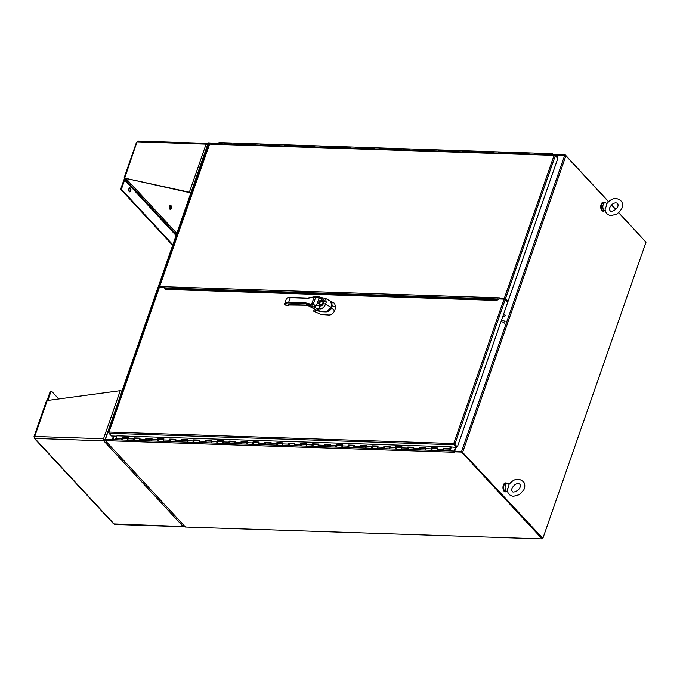 <?xml version="1.0" encoding="UTF-8"?>
<svg xmlns="http://www.w3.org/2000/svg" width="680" height="680" viewBox="0 0 680 680"><rect width="100%" height="100%" fill="white"/><g stroke="black" fill="none" stroke-linecap="round" stroke-linejoin="round"><path stroke-width="1.02" d="M608.54 201.577L565.114 154.743L557.49 154.487L557.583 155.516M645.592 241.757L618.834 212.679M615.808 209.423L611.558 204.833M216.376 143.454L208.445 142.868L208.242 143.446L209.567 143.488L208.004 143.607L105.111 439.62M216.487 143.573A0.892 0.493 91.9 0 0 215.917 143.658L216.07 143.123M555.024 155.193L557.217 155.261A0.892 0.493 -88.1 0 1 557.303 155.082L564.91 155.32L565.114 154.743M556.954 157.267L557.693 155.516M557.217 155.261L556.639 156.927M603.236 211.131A4.471 2.482 -88.1 0 1 603.049 211.131A4.471 2.482 -88.1 0 1 601.111 204.399A4.471 2.482 -88.1 0 1 603.347 202.19A4.471 2.482 -88.1 0 1 603.534 202.206M604.545 210.715A4.471 2.482 -88.1 0 1 603.423 211.148A4.471 2.482 -88.1 0 1 601.477 204.417A4.471 2.482 -88.1 0 1 603.721 202.198A4.471 2.482 -88.1 0 1 604.809 202.7M505.487 491.835A4.471 2.482 -88.1 0 1 505.3 491.844A4.471 2.482 -88.1 0 1 503.353 485.112A4.471 2.482 -88.1 0 1 505.597 482.894A4.471 2.482 -88.1 0 1 505.784 482.919M506.787 491.427A4.471 2.482 -88.1 0 1 505.673 491.852A4.471 2.482 -88.1 0 1 503.727 485.12A4.471 2.482 -88.1 0 1 505.971 482.91A4.471 2.482 -88.1 0 1 507.059 483.412M606.688 203.821L606.645 205.691L605.081 208.701C605.268 212.797 607.317 215.093 611.235 215.585L617.177 213.936L621.503 209.202C622.854 206.465 622.888 203.906 621.613 201.518C616.785 196.877 611.813 197.65 606.688 203.821M606.798 203.651L606.033 203.04A4.012 2.227 91.9 0 0 605.192 202.716A4.012 2.227 91.9 0 0 603.185 204.697A4.012 2.227 91.9 0 0 604.928 210.732A4.012 2.227 91.9 0 0 605.268 210.698M605.192 202.716L603.704 202.666A4.012 2.227 91.9 0 0 601.698 204.646A4.012 2.227 91.9 0 0 603.44 210.681L604.928 210.732M508.929 484.534L508.887 486.396L507.322 489.404C507.51 493.51 509.567 495.805 513.485 496.289L519.427 494.64L523.753 489.906C525.096 487.169 525.138 484.611 523.855 482.222C519.035 477.589 514.054 478.354 508.929 484.534M509.048 484.364L508.274 483.752A4.012 2.227 91.9 0 0 507.442 483.421A4.012 2.227 91.9 0 0 505.435 485.41A4.012 2.227 91.9 0 0 507.178 491.436A4.012 2.227 91.9 0 0 507.518 491.402M507.442 483.421L505.954 483.378A4.012 2.227 91.9 0 0 503.948 485.358A4.012 2.227 91.9 0 0 505.69 491.394L507.178 491.436M113.492 436.058L112.183 439.833L105.298 439.603L208.429 143.454M112.608 439.85L113.925 436.075M618.723 212.781L646 242.199L542.869 538.347L461.907 451.809M542.869 538.347L461.796 451.494M557.048 157.369L557.846 155.091L564.723 155.32L461.592 451.469L454.716 451.239L456.025 447.465M564.723 155.32L565.887 155.796L608.43 201.679M611.456 204.935L615.697 209.517M504.008 298.554L503.804 299.124M504.356 299.175L504.552 298.613M454.376 452.251L453.951 451.8L461.575 452.055L542.113 538.909L185.444 527.034L104.916 440.181L112.956 440.887L454.376 452.251A0.892 0.493 -88.1 0 1 454.35 452.234L454.376 452.251M542.113 538.909L542.308 538.331L461.779 451.477L454.155 451.223L453.951 451.8M454.172 451.223A0.892 0.493 -88.1 0 1 454.223 451.027L112.803 439.662A0.892 0.493 91.9 0 0 112.956 440.887M112.531 440.427L112.752 439.866M112.735 439.85L105.111 439.594L104.916 440.181M461.779 451.477L461.575 452.055M454.58 451.239L455.897 447.457M455.473 447.448L454.223 451.027M112.803 439.662L114.053 436.075M542.198 538.654L542.742 538.347M160.506 287.538L160.65 287.104L160.803 287.7M504.296 298.554L505.274 299.022M501.007 321.572A3.579 1.454 19.2 0 1 504.585 323.17M505.121 321.623A3.579 1.454 -160.8 0 0 501.551 320.025M502.894 316.157A3.579 1.454 19.2 0 1 504.917 316.786M505.452 315.24A3.579 1.454 -160.8 0 0 503.429 314.611M497.123 300.22L497.573 298.936A2.014 0.816 -160.8 0 0 496.663 299.192L496.068 299.974M497.573 298.936L498.805 298.979M169.516 289.102L167.391 288.226A2.014 0.816 -160.8 0 0 165.937 287.895L164.5 287.844M499.341 298.401L502.809 298.52L502.945 299.098M502.809 298.52L502.605 299.089M161.559 287.725L161.755 287.155L164.628 287.257L159.902 287.096L160.259 287.683M508.028 301.427L505.512 298.716L555.305 155.728L557.821 158.44L508.028 301.427L504.662 298.579L499.647 298.409L499.4 297.882L164.67 286.731L159.588 286.756L159.154 286.918L159.706 287.666M505.512 298.716L499.333 298.07M164.67 286.731L164.67 286.731A0.892 0.493 91.9 0 0 164.594 287.164L165.206 287.971M499.162 299.089L499.562 298.325M555.305 155.728L554.098 155.38L554.803 154.981L554.098 155.38L504.348 298.24M159.588 286.756L209.822 143.497L208.981 144.118L554.098 155.38M554.906 155.057L557.362 157.947M108.859 432.625L159.273 287.657L164.483 287.827L165.427 289.425L166.694 289.119M165.427 289.416L496.808 300.458L498.831 298.962L504.041 299.132L453.747 443.547L454.869 444.142L505.197 299.608L504.041 299.132M159.273 287.657L108.536 432.293M108.868 432.888L108.987 432.063L109.013 433.279L454.019 444.771L453.747 443.547L457.385 446.853L507.713 302.32L505.197 299.608M453.925 444.66L454.062 443.879L454.019 444.771L456.535 447.483L450.321 446.837L116.969 435.804M116.816 436.169L111.529 435.99L109.013 433.279M454.223 444.193L456.739 446.904L456.535 447.483M454.308 444.125L457.385 446.853M218.671 143.752A0.892 0.493 -88.1 0 1 219.181 142.605L225.02 142.8A0.892 0.493 -88.1 0 1 225.131 142.826M224.502 143.939A0.892 0.493 -88.1 0 1 225.02 142.8M230.571 144.143L231.089 143.004A0.892 0.493 -88.1 0 1 231.498 143.463M236.402 144.339L237.04 143.225M242.471 144.543L242.989 143.395A0.892 0.493 -88.1 0 1 243.406 143.862M248.302 144.738L248.94 143.624M254.379 144.933L254.889 143.794A0.892 0.493 -88.1 0 1 255.306 144.254M260.21 145.129L260.839 144.016M266.279 145.333L266.798 144.194M272.111 145.529L272.74 144.415M278.179 145.732L278.698 144.585M284.01 145.928L284.639 144.815M290.079 146.124L290.598 144.984M295.911 146.319L296.539 145.206M301.979 146.523L302.498 145.375M307.81 146.719L308.44 145.605M313.879 146.922L314.398 145.775A0.892 0.493 -88.1 0 1 314.815 146.234M319.71 147.109L320.348 145.996M325.779 147.314L326.298 146.174A0.892 0.493 -88.1 0 1 326.714 146.633M331.611 147.509L332.248 146.395M337.688 147.713L338.207 146.566A0.892 0.493 -88.1 0 1 338.615 147.033M343.519 147.908L344.148 146.795M349.588 148.112L350.106 146.965A0.892 0.493 -88.1 0 1 350.514 147.424M355.419 148.299L356.048 147.186M361.488 148.504L362.006 147.364A0.892 0.493 -88.1 0 1 362.414 147.823M367.319 148.699L367.948 147.585M373.388 148.903L373.906 147.756A0.892 0.493 -88.1 0 1 374.315 148.223M379.219 149.099L379.848 147.985M385.288 149.294L385.806 148.155A0.892 0.493 -88.1 0 1 386.214 148.614M391.119 149.489L391.756 148.376M397.188 149.694L397.707 148.546A0.892 0.493 -88.1 0 1 398.123 149.013M403.019 149.889L403.656 148.775M409.088 150.093L409.606 148.945A0.892 0.493 -88.1 0 1 410.023 149.405M414.927 150.28L415.556 149.167M420.997 150.484L421.515 149.345A0.892 0.493 -88.1 0 1 421.923 149.804M426.827 150.68L427.457 149.566M432.897 150.883L433.415 149.736A0.892 0.493 -88.1 0 1 433.823 150.203M438.727 151.079L439.356 149.965M444.796 151.283L445.315 150.135A0.892 0.493 -88.1 0 1 445.723 150.594M450.627 151.47L451.256 150.356M456.696 151.674L457.215 150.535A0.892 0.493 -88.1 0 1 457.623 150.994M462.527 151.869L463.156 150.756M468.596 152.073L469.115 150.926A0.892 0.493 -88.1 0 1 469.523 151.394M474.427 152.269L475.065 151.156M480.496 152.464L481.015 151.326A0.892 0.493 -88.1 0 1 481.431 151.784M486.327 152.66L486.965 151.546M492.405 152.864L492.915 151.725A0.892 0.493 -88.1 0 1 493.331 152.184M498.236 153.059L498.865 151.946M504.305 153.263L504.823 152.116A0.892 0.493 -88.1 0 1 505.231 152.575M510.136 153.459L510.765 152.345M516.205 153.655L516.723 152.516A0.892 0.493 -88.1 0 1 517.131 152.975M522.036 153.85L522.665 152.737M528.105 154.054L528.623 152.906A0.892 0.493 -88.1 0 1 529.031 153.374M533.936 154.249L534.565 153.136M540.005 154.453L540.524 153.306A0.892 0.493 -88.1 0 1 540.932 153.765M545.836 154.641L546.465 153.527M551.769 154.844L551.947 154.215A0.892 0.493 -88.1 0 1 552.857 154.879M552.092 154.853L552.406 154.165L552.568 154.87L552.406 154.147L552.041 154.853M552.423 153.706L546.592 153.51A0.892 0.493 91.9 0 0 546.116 154.02L545.938 154.649M539.869 154.445L540.048 153.816A0.892 0.493 -88.1 0 1 540.515 153.306L534.684 153.111A0.892 0.493 -88.1 0 0 534.216 153.62L534.038 154.249M527.969 154.045L528.148 153.425A0.892 0.493 -88.1 0 1 528.615 152.906L522.784 152.719A0.892 0.493 -88.1 0 0 522.317 153.23L522.138 153.858M516.069 153.655L516.248 153.025A0.892 0.493 -88.1 0 1 516.715 152.516L510.884 152.32A0.892 0.493 -88.1 0 0 510.416 152.83L510.238 153.459M504.169 153.255L504.348 152.626A0.892 0.493 -88.1 0 1 504.815 152.116L498.984 151.92A0.892 0.493 -88.1 0 0 498.517 152.43L498.338 153.059M492.26 152.864L492.447 152.235A0.892 0.493 -88.1 0 1 492.915 151.725L487.084 151.53A0.892 0.493 -88.1 0 0 486.608 152.04L486.429 152.668M480.361 152.464L480.539 151.835A0.892 0.493 -88.1 0 1 481.015 151.326L475.184 151.13A0.892 0.493 -88.1 0 0 474.708 151.64L474.529 152.269M468.46 152.065L468.639 151.436A0.892 0.493 -88.1 0 1 469.115 150.926L463.284 150.731A0.892 0.493 -88.1 0 0 462.808 151.249L462.629 151.869M456.56 151.674L456.739 151.045A0.892 0.493 -88.1 0 1 457.206 150.535L451.375 150.339A0.892 0.493 -88.1 0 0 450.908 150.85L450.729 151.478M444.66 151.274L444.839 150.645A0.892 0.493 -88.1 0 1 445.306 150.135L439.475 149.94A0.892 0.493 -88.1 0 0 439.008 150.45L438.829 151.079M432.76 150.875L432.939 150.255A0.892 0.493 -88.1 0 1 433.406 149.736L427.575 149.549A0.892 0.493 -88.1 0 0 427.108 150.059L426.929 150.688M420.861 150.484L421.039 149.855A0.892 0.493 -88.1 0 1 421.506 149.345L415.675 149.149A0.892 0.493 -88.1 0 0 415.208 149.659L415.021 150.288M408.952 150.084L409.13 149.456A0.892 0.493 -88.1 0 1 409.606 148.945L403.775 148.75A0.892 0.493 -88.1 0 0 403.3 149.26L403.121 149.889M397.052 149.685L397.23 149.065A0.892 0.493 -88.1 0 1 397.707 148.546L391.875 148.359A0.892 0.493 -88.1 0 0 391.399 148.869L391.221 149.498M385.152 149.294L385.33 148.665A0.892 0.493 -88.1 0 1 385.806 148.155L379.967 147.959A0.892 0.493 -88.1 0 0 379.5 148.469L379.321 149.099M373.252 148.894L373.43 148.266A0.892 0.493 -88.1 0 1 373.898 147.756L368.067 147.56A0.892 0.493 -88.1 0 0 367.6 148.078L367.421 148.699M361.352 148.504L361.53 147.874A0.892 0.493 -88.1 0 1 361.998 147.364L356.167 147.169A0.892 0.493 -88.1 0 0 355.7 147.679L355.521 148.308M349.452 148.104L349.63 147.475A0.892 0.493 -88.1 0 1 350.098 146.965L344.267 146.769A0.892 0.493 -88.1 0 0 343.8 147.28L343.621 147.908M337.543 147.704L337.73 147.084A0.892 0.493 -88.1 0 1 338.198 146.566L332.367 146.37A0.892 0.493 -88.1 0 0 331.899 146.888L331.712 147.509M325.644 147.314L325.822 146.684A0.892 0.493 -88.1 0 1 326.298 146.174L320.467 145.979A0.892 0.493 -88.1 0 0 319.991 146.489L319.812 147.118M313.743 146.914L313.922 146.285A0.892 0.493 -88.1 0 1 314.398 145.775L308.567 145.579A0.892 0.493 -88.1 0 0 308.091 146.089L307.912 146.719M301.844 146.514L302.022 145.894A0.892 0.493 -88.1 0 1 302.906 145.843M302.022 145.894L296.191 145.698L296.012 146.328M289.944 146.124L290.122 145.494A0.892 0.493 -88.1 0 1 291.006 145.444M290.122 145.494L284.291 145.299L284.113 145.928M278.043 145.724L278.222 145.095A0.892 0.493 -88.1 0 1 279.106 145.044M278.222 145.095L272.391 144.908L272.212 145.529M266.144 145.333L266.322 144.704A0.892 0.493 -88.1 0 1 267.206 144.653M266.322 144.704L260.491 144.508L260.312 145.137M254.235 144.933L254.422 144.305A0.892 0.493 -88.1 0 1 254.889 143.794L249.058 143.599A0.892 0.493 -88.1 0 0 248.582 144.109L248.404 144.738M242.335 144.534L242.513 143.913A0.892 0.493 -88.1 0 1 242.989 143.395L237.158 143.2A0.892 0.493 -88.1 0 0 236.682 143.718L236.504 144.339M230.435 144.143L230.613 143.514A0.892 0.493 -88.1 0 1 231.089 143.004L225.258 142.808A0.892 0.493 -88.1 0 0 224.782 143.319L224.604 143.947M260.491 144.508A0.892 0.493 -88.1 0 1 260.958 143.999L272.62 144.381M272.391 144.908A0.892 0.493 -88.1 0 1 272.858 144.389L284.521 144.781M284.291 145.299A0.892 0.493 -88.1 0 1 284.758 144.789L296.421 145.18M296.191 145.698A0.892 0.493 -88.1 0 1 296.659 145.189L308.329 145.571M451.375 447.312L449.871 450.594A0.892 0.493 91.9 0 1 449.029 449.956A0.892 0.493 91.9 0 1 449.99 449.616L449.539 449.531L449.701 450.287L450.644 448.587L449.803 448.554L450.644 448.587M451.095 447.304L450.653 448.562M449.556 449.081L443.725 448.885A0.892 0.493 91.9 0 0 443.666 450.679L449.497 450.874M122.213 439.943A0.892 0.493 -88.1 0 1 121.728 438.558L122.17 437.504L128.239 437.708L127.797 438.762L133.629 438.948L134.07 437.903L140.139 438.107L139.697 439.152L145.537 439.348L145.97 438.294L152.04 438.498L151.606 439.552L157.437 439.748L157.87 438.693L163.94 438.897L163.506 439.943L169.337 440.138L169.77 439.093L175.848 439.288L175.406 440.342L181.237 440.538L181.679 439.484L187.748 439.688L187.306 440.742L193.137 440.938L193.579 439.883L199.648 440.087L199.206 441.133L205.037 441.329L205.479 440.283L211.548 440.478L211.106 441.533L216.937 441.728L217.379 440.674L223.448 440.878L223.014 441.932L228.846 442.119L229.279 441.073L235.348 441.277L234.915 442.323L240.746 442.519L241.179 441.464L247.248 441.668L246.815 442.723L252.645 442.918L253.079 441.864L259.156 442.068L258.714 443.122L264.546 443.309L264.988 442.263L271.056 442.459L270.615 443.513L276.445 443.708L276.887 442.654L282.957 442.858L282.514 443.912L288.346 444.108L288.787 443.054L294.856 443.258L294.414 444.304L300.254 444.499L300.688 443.454L306.756 443.649L306.323 444.703L312.154 444.898L312.587 443.844L318.656 444.048L318.223 445.102L324.054 445.298L324.488 444.244L330.556 444.448L330.123 445.493L335.954 445.689L336.396 444.635L342.465 444.839L342.023 445.893L347.854 446.088L348.296 445.035L354.365 445.238L353.923 446.292L359.754 446.479L360.196 445.434L366.265 445.638L365.823 446.683L371.654 446.879L372.096 445.825L378.165 446.029L377.723 447.083L383.562 447.279L383.996 446.225L390.065 446.429L389.631 447.474L395.462 447.669L395.896 446.624L401.965 446.819L401.531 447.873L407.363 448.069L407.796 447.015L413.874 447.219L413.431 448.273L419.262 448.469L419.704 447.414L425.774 447.618L425.332 448.664L431.162 448.86L431.604 447.814L437.673 448.01L437.606 450.475M432.259 449.021C431.154 449.012 431.111 449.344 432.14 450.007M419.866 449.888L425.688 450.075A0.892 0.493 91.9 0 1 425.332 448.664L425.705 450.075M420.359 448.63C419.254 448.613 419.212 448.944 420.24 449.608M413.431 448.264L413.797 449.684L419.628 449.879A0.892 0.493 91.9 0 0 419.747 449.854M408.459 448.231C407.354 448.222 407.311 448.545 408.34 449.208M396.066 449.089L401.888 449.285A0.892 0.493 91.9 0 1 401.531 447.873L401.897 449.285L407.728 449.48A0.892 0.493 91.9 0 0 407.847 449.454M396.559 447.831C395.454 447.822 395.411 448.154 396.44 448.817M384.157 448.698L389.988 448.894A0.892 0.493 91.9 0 1 389.631 447.474L389.988 448.894L395.828 449.081A0.892 0.493 91.9 0 0 395.947 449.063M384.65 447.44C383.546 447.431 383.512 447.754 384.54 448.417M377.731 447.075L378.089 448.494L383.92 448.69A0.892 0.493 91.9 0 0 384.038 448.664M372.75 447.04C371.646 447.032 371.611 447.355 372.631 448.026M360.357 447.899L366.18 448.094A0.892 0.493 91.9 0 1 365.823 446.683L366.188 448.094L372.019 448.29A0.892 0.493 91.9 0 0 372.138 448.273M360.85 446.641C359.745 446.633 359.703 446.964 360.731 447.627M348.457 447.508L354.28 447.704A0.892 0.493 91.9 0 1 353.923 446.292L354.288 447.704L360.12 447.89A0.892 0.493 91.9 0 0 360.238 447.873M348.95 446.25C347.846 446.241 347.803 446.565 348.832 447.227M342.031 445.885L342.388 447.304L348.219 447.5A0.892 0.493 91.9 0 0 348.339 447.474M337.05 445.85C335.945 445.842 335.903 446.173 336.931 446.837M324.657 446.717L330.48 446.904A0.892 0.493 91.9 0 1 330.123 445.493L330.488 446.904L336.32 447.1A0.892 0.493 91.9 0 0 336.438 447.083M325.15 445.46C324.046 445.442 324.003 445.774 325.031 446.437M312.749 446.318L318.58 446.513A0.892 0.493 91.9 0 1 318.223 445.102L318.589 446.513L324.42 446.709A0.892 0.493 91.9 0 0 324.538 446.683M313.242 445.06C312.146 445.052 312.103 445.375 313.131 446.037M306.323 444.694L306.68 446.114L312.511 446.31A0.892 0.493 91.9 0 0 312.639 446.284M301.342 444.66C300.237 444.652 300.203 444.983 301.223 445.646M294.423 444.295L294.78 445.723L300.611 445.91A0.892 0.493 91.9 0 0 300.73 445.893M289.442 444.269C288.337 444.261 288.303 444.584 289.323 445.247M282.523 443.904L282.88 445.323L288.711 445.519A0.892 0.493 91.9 0 0 288.83 445.493M277.542 443.87C276.437 443.862 276.394 444.185 277.423 444.856M270.623 443.504L270.98 444.924L276.811 445.119A0.892 0.493 91.9 0 0 276.93 445.094M265.642 443.471C264.537 443.462 264.495 443.793 265.523 444.456M253.249 444.337L259.072 444.533A0.892 0.493 91.9 0 1 258.714 443.122L259.08 444.533L264.911 444.72A0.892 0.493 91.9 0 0 265.03 444.703M253.742 443.079C252.637 443.071 252.595 443.394 253.623 444.057M241.349 443.938L247.172 444.133A0.892 0.493 91.9 0 1 246.815 442.723L247.18 444.133L253.011 444.329A0.892 0.493 91.9 0 0 253.13 444.304M241.842 442.68C240.737 442.671 240.695 443.003 241.723 443.666M234.915 442.315L235.28 443.734L241.111 443.929A0.892 0.493 91.9 0 0 241.23 443.912M229.933 442.289C228.828 442.272 228.794 442.603 229.823 443.267M217.541 443.147L223.371 443.343A0.892 0.493 91.9 0 1 223.014 441.932L223.371 443.343L229.202 443.538A0.892 0.493 91.9 0 0 229.33 443.513M218.033 441.889C216.929 441.881 216.894 442.204 217.915 442.867M205.641 442.748L211.471 442.943A0.892 0.493 91.9 0 1 211.106 441.533L211.471 442.943L217.303 443.139A0.892 0.493 91.9 0 0 217.421 443.113M206.133 441.49C205.029 441.481 204.994 441.813 206.014 442.476M199.214 441.125L199.571 442.544L205.403 442.739A0.892 0.493 91.9 0 0 205.521 442.723M194.233 441.099C193.129 441.09 193.086 441.413 194.114 442.077M181.84 441.958L187.663 442.153A0.892 0.493 91.9 0 1 187.306 440.742L187.671 442.153L193.502 442.348A0.892 0.493 91.9 0 0 193.621 442.323M182.333 440.7C181.228 440.691 181.186 441.014 182.214 441.685M169.941 441.558L175.763 441.754A0.892 0.493 91.9 0 1 175.406 440.342L175.771 441.754L181.602 441.949A0.892 0.493 91.9 0 0 181.721 441.923M170.433 440.3C169.328 440.291 169.286 440.623 170.315 441.286M163.506 439.935L163.871 441.363L169.702 441.55A0.892 0.493 91.9 0 0 169.821 441.533M158.533 439.909C157.429 439.9 157.386 440.223 158.415 440.887M146.132 440.767L151.963 440.963A0.892 0.493 91.9 0 1 151.606 439.552L151.963 440.963L157.803 441.159A0.892 0.493 91.9 0 0 157.921 441.133M146.625 439.51C145.52 439.501 145.486 439.833 146.514 440.495M134.232 440.368L140.063 440.563A0.892 0.493 91.9 0 1 139.697 439.152L140.063 440.563L145.894 440.759A0.892 0.493 91.9 0 0 146.013 440.742M134.725 439.118C133.62 439.101 133.586 439.433 134.606 440.096M127.806 438.744L128.163 440.173L133.994 440.368A0.892 0.493 91.9 0 0 134.113 440.342M122.825 438.719C121.72 438.71 121.677 439.034 122.706 439.696M450.228 446.837L449.76 448.656L450.458 446.981M116.994 435.736L115.897 438.362A0.892 0.493 91.9 0 0 116.263 439.773L122.094 439.969M431.766 450.279L437.588 450.475A0.892 0.493 91.9 0 1 437.231 449.063L443.062 449.259L443.504 448.205L449.573 448.409M128.137 437.945L122.357 437.75L122.23 438.226A0.892 0.493 -88.1 0 1 122.272 438.209M449.76 448.656L443.692 448.452L443.513 448.885A0.892 0.493 91.9 0 0 443.513 448.885L443.564 448.927M437.571 448.248L431.791 448.06L431.664 448.537M425.671 447.856L419.892 447.661L419.662 448.213M413.772 447.457L407.991 447.262L407.864 447.738M401.872 447.058L396.091 446.87L395.862 447.423M389.963 446.666L384.183 446.471L384.004 446.904A0.892 0.493 91.9 0 1 384.013 446.904L383.962 447.023M378.063 446.267L372.283 446.08L372.155 446.556M366.163 445.876L360.383 445.68L360.255 446.156M354.263 445.476L348.483 445.281L348.262 445.833M342.363 445.077L336.583 444.89L336.455 445.366M330.463 444.686L324.683 444.49L324.555 444.966M318.563 444.287L312.774 444.091L312.596 444.524A0.892 0.493 91.9 0 0 312.596 444.524L312.553 444.644M306.654 443.887L300.696 444.125A0.892 0.493 91.9 0 0 300.696 444.125L300.747 444.176M294.754 443.496L288.796 443.725A0.892 0.493 91.9 0 0 288.796 443.725L288.864 443.742A0.892 0.493 91.9 0 0 288.864 443.742L288.847 443.776M282.854 443.096L277.075 442.91L276.853 443.454M270.954 442.706L265.175 442.51L265.047 442.986M259.054 442.306L253.275 442.111L253.155 442.552A0.892 0.493 91.9 0 0 253.155 442.552L253.147 442.587M247.154 441.906L241.375 441.719L241.145 442.263M235.254 441.515L229.287 441.745A0.892 0.493 91.9 0 0 229.287 441.745L229.347 441.796M223.346 441.116L217.566 440.921L217.387 441.354A0.892 0.493 91.9 0 0 217.387 441.354L217.456 441.371A0.892 0.493 91.9 0 0 217.456 441.371L217.439 441.396M211.446 440.716L205.487 440.954A0.892 0.493 91.9 0 0 205.487 440.954L205.445 441.082M199.546 440.325L193.588 440.555A0.892 0.493 91.9 0 0 193.588 440.555L193.638 440.606M187.646 439.926L181.866 439.739L181.738 440.206M175.746 439.535L169.966 439.339L169.737 439.892M163.846 439.135L158.066 438.94L157.939 439.416M151.938 438.736L145.979 438.974A0.892 0.493 91.9 0 0 145.979 438.974L146.03 439.025M140.037 438.345L134.079 438.575A0.892 0.493 91.9 0 0 134.079 438.575L134.036 438.702M443.062 449.259A0.892 0.493 91.9 0 0 443.547 450.644M431.162 448.86A0.892 0.493 91.9 0 0 431.647 450.254M419.262 448.469A0.892 0.493 91.9 0 0 419.628 449.879M413.431 448.273A0.892 0.493 91.9 0 0 413.797 449.684L407.966 449.488M407.363 448.069A0.892 0.493 91.9 0 0 407.728 449.48M395.462 447.669A0.892 0.493 91.9 0 0 395.828 449.081M383.562 447.279A0.892 0.493 91.9 0 0 383.92 448.69M377.723 447.083A0.892 0.493 91.9 0 0 378.089 448.494L372.257 448.298M371.654 446.879A0.892 0.493 91.9 0 0 372.019 448.29M359.754 446.479A0.892 0.493 91.9 0 0 360.12 447.89M347.854 446.088A0.892 0.493 91.9 0 0 348.219 447.5M342.023 445.893A0.892 0.493 91.9 0 0 342.388 447.304L336.558 447.108M335.954 445.689A0.892 0.493 91.9 0 0 336.32 447.1M324.054 445.298A0.892 0.493 91.9 0 0 324.42 446.709M312.154 444.898A0.892 0.493 91.9 0 0 312.511 446.31M306.323 444.703A0.892 0.493 91.9 0 0 306.68 446.114L300.849 445.918M300.254 444.499A0.892 0.493 91.9 0 0 300.611 445.91M294.414 444.304A0.892 0.493 91.9 0 0 294.78 445.723M288.346 444.108A0.892 0.493 91.9 0 0 288.711 445.519M282.514 443.912A0.892 0.493 91.9 0 0 282.88 445.323L277.049 445.128M276.445 443.708A0.892 0.493 91.9 0 0 276.811 445.119M270.615 443.513A0.892 0.493 91.9 0 0 270.98 444.924L265.149 444.728M264.546 443.309A0.892 0.493 91.9 0 0 264.911 444.72M252.645 442.918A0.892 0.493 91.9 0 0 253.011 444.329M240.746 442.519A0.892 0.493 91.9 0 0 241.111 443.929M234.915 442.323A0.892 0.493 91.9 0 0 235.28 443.734L229.44 443.547M228.846 442.119A0.892 0.493 91.9 0 0 229.202 443.538M216.937 441.728A0.892 0.493 91.9 0 0 217.303 443.139M205.037 441.329A0.892 0.493 91.9 0 0 205.403 442.739M199.206 441.133A0.892 0.493 91.9 0 0 199.571 442.544L193.74 442.357M193.137 440.938A0.892 0.493 91.9 0 0 193.502 442.348M181.237 440.538A0.892 0.493 91.9 0 0 181.602 441.949M169.337 440.138A0.892 0.493 91.9 0 0 169.702 441.55M163.506 439.943A0.892 0.493 91.9 0 0 163.871 441.363L158.041 441.167M157.437 439.748A0.892 0.493 91.9 0 0 157.803 441.159M145.537 439.348A0.892 0.493 91.9 0 0 145.894 440.759M133.629 438.948A0.892 0.493 91.9 0 0 133.994 440.368M127.797 438.762A0.892 0.493 91.9 0 0 128.163 440.173M206.762 144.296L207.485 145.044L206.941 144.364M206.898 143.378L138.1 141.091A1.564 0.867 91.9 0 0 137.309 141.865L206.117 144.16A1.564 0.867 -88.1 0 1 206.898 143.378A1.564 0.867 -88.1 0 1 207.323 143.599L207.111 144.432M189.796 192.678L125.213 178.262L189.371 192.227L190.757 193.137M207.927 143.82L207.323 143.599M136.697 142.749L124.797 177.811M190.91 192.686A1.564 0.637 19.2 0 0 189.371 192.227L206.117 144.16L208.106 145.129M124.814 178.874L124.304 178.33L125.222 178.262M125.919 178.423L125.91 178.466A1.564 1.139 137.2 0 1 125.196 179.409L124.924 179.605A0.671 0.484 -42.8 0 0 124.619 180.013L121.66 188.505A0.892 0.493 91.9 0 0 121.805 189.728L172.796 244.715M171.267 208.301A2.014 1.122 -88.1 0 1 170.255 209.295A2.014 1.122 -88.1 0 1 169.209 207.247A2.014 1.122 -88.1 0 1 170.391 205.267A2.014 1.122 -88.1 0 1 171.267 208.301M121.66 188.505L120.912 188.479L123.87 179.987A1.564 1.139 137.2 0 1 124.584 179.044L124.856 178.84A0.671 0.484 -42.8 0 0 125.162 178.441M169.889 209.168A2.014 1.122 91.9 0 0 170.519 208.275A2.014 1.122 91.9 0 0 170.017 205.377M130.764 190.893A2.014 1.122 -88.1 0 1 129.761 191.887A2.014 1.122 -88.1 0 1 128.707 189.839A2.014 1.122 -88.1 0 1 129.888 187.867A2.014 1.122 -88.1 0 1 130.764 190.893M120.912 188.479A0.892 0.493 91.9 0 0 121.066 189.703L172.601 245.284M129.514 187.969A2.014 1.122 -88.1 0 1 130.024 190.868A2.014 1.122 -88.1 0 1 129.387 191.76M104.916 439.637L104.057 440.13L103.938 439.212L104.984 439.442M104.057 440.13L103.785 440.904A1.564 0.867 -88.1 0 1 103.522 438.762L34.723 436.475A1.564 0.867 91.9 0 0 34.977 438.617L114.359 524.229A1.564 0.867 91.9 0 0 114.775 524.442L183.583 526.736A1.564 0.867 -88.1 0 1 183.167 526.515L113.654 523.906L34.331 438.362L103.785 440.904L105.12 440.402M184.441 525.954L184.365 525.954A1.564 0.867 -88.1 0 1 183.583 526.736M184.399 525.912L183.167 526.515L103.785 440.904M105.604 439.458L103.938 439.212M34.578 437.308L34.977 438.617M34.195 437.087L34.723 436.475L34.221 437.3M121.805 391.153A1.564 0.637 19.2 0 0 120.267 390.694L47.234 400.528L46.589 401.506M47.957 400.426A0.671 0.484 137.2 0 1 47.974 400.095L50.932 391.603L50.192 391.578L47.234 400.07A1.564 1.139 -42.8 0 0 47.149 400.537M58.752 398.973L51.62 391.28A0.892 0.493 91.9 0 0 50.932 391.603M50.873 391.255A0.892 0.493 91.9 0 0 50.192 391.578M305.753 302.914L305.32 303.552L305.243 302.898L305.753 302.914L311.567 304.436L314.067 297.271L311.661 304.402L319.438 305.966C321.232 306.229 322.575 305.43 323.459 303.552L324.122 301.639C324.555 299.744 323.799 298.868 321.861 299.013L318.988 298.384L317.704 297.211L315.758 297.1L307.351 298.333M325.601 298.444L326.221 302.26L325.558 304.173L331.067 307.292L331.738 305.388L330.659 301.3L325.601 298.444L322.923 297.95A2.15 1.19 91.6 0 0 321.861 299.013M316.616 310.403L319.073 311.245L316.591 310.394L315.664 309.409M323.459 303.552L325.558 304.173C324.488 306.723 322.889 308.312 320.756 308.941L317.084 308.482L305.847 303.594L288.456 302.931A7.064 2.873 -160.8 0 0 284.945 304.538L288.056 305.702A4.003 1.632 19.2 0 1 290.046 304.58L306.774 305.142A13.303 5.406 19.2 0 1 307.326 305.192L315.596 309.672L319.362 311.024L317.084 308.482M319.048 311.227L325.516 311.593C328.1 311.338 329.945 309.91 331.067 307.292L327.182 311.278M325.856 311.618L325.95 311.618C328.517 311.491 330.352 310.131 331.475 307.564L332.163 305.6L331.279 301.775M314.423 308.975L313.659 311.176L321.283 314.543L328.874 315.027C331.33 315.044 333.217 313.65 334.534 310.845L335.725 307.42L334.577 303.331L331.236 301.546L332.163 305.6M313.659 311.176L316.982 310.471M334.534 310.845L331.729 307.657C330.548 310.326 328.635 311.738 325.975 311.899L320.501 311.686L316.837 310.573M335.725 307.42L332.418 305.694L331.475 307.564M331.984 304.359L331.832 305.499C332.197 303.076 331.806 301.673 330.659 301.3M325.644 311.593L325.575 311.618C328.958 310.751 330.82 309.349 331.16 307.411L331.832 305.499L331.058 307.453M309.017 305.796L307.368 304.053A1.147 0.697 118.8 0 1 307.25 303.798L305.813 303.552A1.147 0.561 94.7 0 0 305.847 303.594L307.42 305.252L288.668 305.031A3.528 1.436 -160.8 0 0 288.651 305.397L288.847 304.852M307.522 305.218L315.452 309.596M284.623 304.232L284.937 304.81M319.6 308.899A2.15 1.198 -87.8 0 1 319.251 305.957L319.625 304.861L318.486 303.552L319.396 300.934L321.291 300.101A2.856 2.066 137.2 0 1 323.416 302.583A2.856 2.066 137.2 0 1 319.625 304.861L319.957 304.674A2.457 1.776 -42.8 0 0 320.059 304.7A2.457 1.776 -42.8 0 0 322.379 303.943A2.457 1.776 -42.8 0 0 323.315 301.682A2.457 1.776 -42.8 0 0 321.385 300.569L319.651 301.325L318.877 303.56L319.957 304.674M318.69 296.871L318.172 296.616L318.988 298.384L316.574 305.311L314.678 306.654L315.087 307.224M321.385 300.569L321.666 299.004A2.15 1.19 91.6 0 1 322.736 297.942L322.923 297.95M318.486 303.552L318.877 303.56A2.508 1.819 137.2 0 1 318.962 302.43A2.508 1.819 137.2 0 1 319.651 301.325L319.396 300.934M317.704 297.211L318.172 296.616M307.7 298.146L309.171 298.087M312.987 306.399A1.147 0.646 106.9 0 1 313.055 304.861L315.758 297.1A1.147 0.459 -96.2 0 1 316.089 296.539L318.18 296.616M309.315 297.874L314.1 297.245M307.36 303.28L307.25 303.798L311.584 304.47M314.678 306.654L314.84 305.439M462.757 451.945L565.887 155.796M507.017 301.572L507.187 301.104M506.779 301.317L506.94 300.841M496.392 299.982L496.663 299.192M167.391 288.226L167.119 289.017M165.937 287.895L165.41 289.391M166.77 288.023L496.927 299.013M453.747 443.547L108.987 432.063M454.062 443.879L454.775 444.031M551.947 154.215L546.116 154.02M540.048 153.816L534.216 153.62M528.148 153.425L522.317 153.23M516.248 153.025L510.416 152.83M504.348 152.626L498.517 152.43M492.447 152.235L486.608 152.04M480.539 151.835L474.708 151.64M468.639 151.436L462.808 151.249M456.739 151.045L450.908 150.85M444.839 150.645L439.008 150.45M432.939 150.255L427.108 150.059M421.039 149.855L415.208 149.659M409.13 149.456L403.3 149.26M397.23 149.065L391.399 148.869M385.33 148.665L379.5 148.469M373.43 148.266L367.6 148.078M361.53 147.874L355.7 147.679M349.63 147.475L343.8 147.28M337.73 147.084L331.899 146.888M325.822 146.684L319.991 146.489M313.922 146.285L308.091 146.089M254.422 144.305L248.582 144.109M242.513 143.913L236.682 143.718M230.613 143.514L224.782 143.319M115.897 438.362L121.728 438.558M125.91 178.466L176.766 233.316M125.196 179.409L176.332 234.557M176.018 235.45L124.619 180.013M124.924 179.605L176.205 234.915M121.066 189.703L121.805 189.728M34.723 436.475L47.234 400.528M120.267 390.694L103.522 438.762M288.056 305.702L288.532 305.575M285.243 305.023L284.606 304.113A0.476 0.433 1.6 0 1 284.631 303.994A7.548 3.068 19.2 0 1 284.699 303.603A7.548 3.068 19.2 0 1 288.379 302.277L305.243 302.898M306.841 298.308L289.977 297.687A7.548 3.068 -160.8 0 0 286.297 299.013L284.606 304.113A0.476 0.433 1.6 0 0 284.945 304.538M288.456 302.931L290.343 297.517L306.952 298.129M320.11 311.414L325.516 311.593M288.873 304.835L287.784 305.762M287.793 305.804L285.2 305.005M322.83 297.95A2.15 1.19 91.6 0 0 322.736 297.942L318.359 296.701M326.221 302.26A2.15 0.867 -160.7 0 0 324.122 301.639M319.796 308.907A2.15 1.198 -87.8 0 1 319.438 305.966M319.898 302.812A1.793 1.3 -42.8 0 0 321.657 304.224A1.793 1.3 -42.8 0 0 322.592 301.546A1.793 1.3 -42.8 0 0 319.898 302.812M216.248 143.446L218.654 143.531M552.883 154.657L557.379 154.81M610.028 210.519C608.753 208.947 609.679 206.72 612.825 203.839C614.813 202.674 616.403 202.564 617.593 203.507L617.806 203.796C619.659 209.363 609.841 212.976 610.028 210.519M512.278 491.232C510.994 489.66 511.929 487.433 515.066 484.551C517.063 483.378 518.653 483.267 519.835 484.219L520.047 484.5C521.9 490.067 512.091 493.688 512.278 491.232M505.274 299.183L552.874 162.503M554.634 154.938L209.703 143.446M208.93 143.981L159.154 286.918M496.867 299.999L166.269 288.991M236.921 143.2L231.089 143.004M546.354 153.501L540.515 153.306M534.446 153.102L528.615 152.906M522.546 152.711L516.715 152.516M510.646 152.311L504.815 152.116M498.746 151.912L492.915 151.725M486.846 151.521L481.015 151.326M474.946 151.121L469.115 150.926M463.046 150.722L457.206 150.535M451.137 150.331L445.306 150.135M439.238 149.931L433.406 149.736M427.337 149.541L421.506 149.345M415.438 149.141L409.606 148.945M403.537 148.742L397.707 148.546M391.637 148.351L385.806 148.155M379.729 147.951L373.898 147.756M367.829 147.552L361.998 147.364M355.929 147.16L350.098 146.965M344.029 146.761L338.198 146.566M332.129 146.37L326.298 146.174M320.229 145.97L314.398 145.775M260.721 143.99L254.889 143.794M248.821 143.59L242.989 143.395M431.825 448.494L437.393 448.681M122.332 439.977L128.155 440.173M122.392 438.183L127.959 438.37M134.292 438.583L139.859 438.77M146.191 438.983L151.768 439.161M158.1 439.373L163.668 439.56M170 439.773L175.567 439.96M181.9 440.173L187.468 440.351M193.8 440.563L199.368 440.75M205.7 440.963L211.268 441.15M217.6 441.354L223.167 441.541M229.5 441.754L235.076 441.94M241.408 442.153L246.976 442.331M253.308 442.544L258.876 442.731M265.208 442.943L270.776 443.131M277.108 443.343L282.676 443.521M288.949 445.527L294.78 445.714M289.008 443.734L294.576 443.921M300.909 444.133L306.484 444.32M312.817 444.524L318.385 444.712M324.717 444.924L330.284 445.111M336.617 445.323L342.184 445.51M348.517 445.714L354.084 445.901M360.417 446.114L365.984 446.301M372.317 446.513L377.885 446.692M384.217 446.904L389.793 447.091M396.125 447.304L401.693 447.491M408.025 447.695L413.593 447.882M419.925 448.094L425.493 448.281M437.597 450.475L443.428 450.67M425.697 450.075L431.528 450.271M136.535 142.222L124.092 177.947M46.444 400.936L34 436.671M50.634 391.136L51.383 391.161M319.073 311.245L320.042 311.406M316.089 296.539L307.589 298.095L290.216 297.449C287.733 297.551 286.433 298.07 286.297 299.013M320.059 304.7C322.023 304.64 323.111 303.637 323.315 301.682"/></g></svg>
